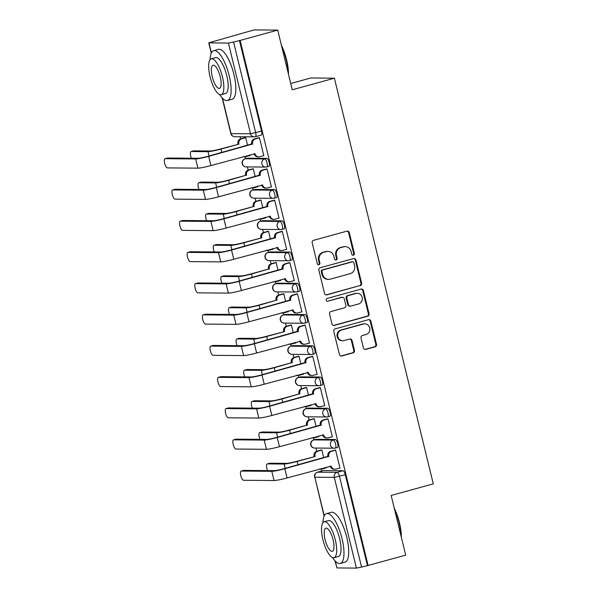 <?xml version="1.0" encoding="UTF-8"?>
<svg xmlns="http://www.w3.org/2000/svg" width="598" height="598" viewBox="0 0 598 598"><rect width="100%" height="100%" fill="white"/><g stroke="black" fill="none" stroke-linecap="round" stroke-linejoin="round"><path stroke-width="0.9" d="M353.403 255.211A1.42 1.338 90.5 0 0 354.367 253.477L349.277 232.592A2.033 1.914 90.5 0 0 346.945 231.142L313.561 240.321A2.033 1.914 90.5 0 0 312.186 242.795L317.276 263.673A1.42 1.338 90.5 0 0 318.913 264.697A1.42 1.338 90.5 0 0 319.878 262.963L319.22 260.257A6.496 6.13 90.5 0 1 323.615 252.341L326.396 251.571A6.496 6.13 90.5 0 1 333.863 256.236L334.529 258.934A1.42 1.338 90.5 0 0 336.158 259.951A1.42 1.338 90.5 0 0 337.123 258.224L336.465 255.518A6.496 6.13 90.5 0 1 340.86 247.594L343.648 246.832A6.496 6.13 90.5 0 1 351.116 251.489L351.774 254.195A1.42 1.338 90.5 0 0 353.403 255.211M352.715 255.204L352.715 255.204A1.42 1.338 90.5 0 0 353.68 253.47L348.589 232.592A2.033 1.914 90.5 0 0 347.094 231.105M318.226 264.69L318.226 264.69A1.42 1.338 90.5 0 0 319.19 262.956L318.532 260.257L319.22 260.257M335.471 259.951L335.471 259.951A1.42 1.338 90.5 0 0 336.435 258.216L335.777 255.51L336.465 255.518M337.287 447.506A4.134 1.331 -105.4 0 0 337.407 447.491A4.134 1.331 -105.4 0 0 337.638 443.335A4.134 1.331 -105.4 0 0 335.336 439.5L315.894 439.336A4.134 1.331 -105.4 0 0 315.766 439.351A4.134 1.331 -105.4 0 0 315.662 439.395M329.67 416.268A4.134 1.331 -105.4 0 0 329.797 416.253A4.134 1.331 -105.4 0 0 330.029 412.097A4.134 1.331 -105.4 0 0 327.719 408.262L308.276 408.098A4.134 1.331 -105.4 0 0 308.157 408.113A4.134 1.331 -105.4 0 0 308.045 408.165M322.06 385.037A4.134 1.331 -105.4 0 0 322.18 385.015A4.134 1.331 -105.4 0 0 322.412 380.859A4.134 1.331 -105.4 0 0 320.109 377.024L300.659 376.86A4.134 1.331 -105.4 0 0 300.54 376.875A4.134 1.331 -105.4 0 0 300.428 376.927M314.443 353.799A4.134 1.331 -105.4 0 0 314.563 353.784A4.134 1.331 -105.4 0 0 314.795 349.621A4.134 1.331 -105.4 0 0 312.492 345.786L293.042 345.622A4.134 1.331 -105.4 0 0 292.923 345.637A4.134 1.331 -105.4 0 0 292.811 345.689M306.826 322.561A4.134 1.331 -105.4 0 0 306.946 322.546A4.134 1.331 -105.4 0 0 307.178 318.383A4.134 1.331 -105.4 0 0 304.875 314.548L285.433 314.384A4.134 1.331 -105.4 0 0 285.313 314.399A4.134 1.331 -105.4 0 0 285.201 314.451M299.217 291.323A4.134 1.331 -105.4 0 0 299.336 291.308A4.134 1.331 -105.4 0 0 299.568 287.145A4.134 1.331 -105.4 0 0 297.258 283.31L277.816 283.146A4.134 1.331 -105.4 0 0 277.696 283.16A4.134 1.331 -105.4 0 0 277.584 283.213M291.6 260.085A4.134 1.331 -105.4 0 0 291.719 260.07A4.134 1.331 -105.4 0 0 291.951 255.907A4.134 1.331 -105.4 0 0 289.649 252.072L270.199 251.908A4.134 1.331 -105.4 0 0 270.079 251.922A4.134 1.331 -105.4 0 0 269.967 251.975M283.983 228.847A4.134 1.331 -105.4 0 0 284.102 228.832A4.134 1.331 -105.4 0 0 284.334 224.669A4.134 1.331 -105.4 0 0 282.032 220.834L262.589 220.669A4.134 1.331 -105.4 0 0 262.462 220.684A4.134 1.331 -105.4 0 0 262.358 220.737M276.366 197.609A4.134 1.331 -105.4 0 0 276.493 197.594A4.134 1.331 -105.4 0 0 276.725 193.431A4.134 1.331 -105.4 0 0 274.415 189.596L254.972 189.431A4.134 1.331 -105.4 0 0 254.853 189.446A4.134 1.331 -105.4 0 0 254.741 189.499M268.756 166.371A4.134 1.331 -105.4 0 0 268.876 166.356A4.134 1.331 -105.4 0 0 269.107 162.193A4.134 1.331 -105.4 0 0 266.805 158.358L247.355 158.193A4.134 1.331 -105.4 0 0 247.236 158.216A4.134 1.331 -105.4 0 0 247.124 158.261M363.442 347.931A2.033 1.914 90.5 0 0 365.774 349.382L375.14 346.81A2.033 1.914 90.5 0 0 376.516 344.336L370.865 321.141A2.033 1.914 90.5 0 0 368.525 319.683L335.149 328.863A2.033 1.914 90.5 0 0 333.774 331.337L339.425 354.532A2.033 1.914 90.5 0 0 341.764 355.989L353.074 352.88A2.033 1.914 90.5 0 0 354.45 350.398L352.028 340.479A2.033 1.914 90.5 0 0 349.695 339.021L344.089 340.561A5.434 5.12 90.5 0 1 337.721 335.971A5.434 5.12 90.5 0 1 341.525 330.044L363.494 324.004A5.434 5.12 90.5 0 1 369.863 328.594A5.434 5.12 90.5 0 1 366.058 334.521L362.395 335.53A2.033 1.914 90.5 0 0 361.02 338.005L363.442 347.931M222.449 98.192L231.082 133.616L250.525 133.78L228.414 43.071L208.732 42.847L254.143 29.9L277.711 30.102L292.258 89.767L334.387 78.189L433.281 483.872L391.152 495.458L405.698 555.131L368.099 565.469L240.112 40.44L233.571 42.039L255.682 132.749A4.134 1.331 74.6 0 1 255.406 136.725A4.134 1.331 74.6 0 1 255.286 136.74A4.134 3.902 90.5 0 1 254.27 136.875A4.134 4.134 0 0 0 255.406 136.725L261.259 135.118A4.134 1.331 74.6 0 1 261.139 135.133M277.711 30.102L240.112 40.44M360.243 285.68A2.033 1.914 90.5 0 0 361.618 283.205L355.959 260.01A2.033 1.914 90.5 0 0 353.627 258.56L320.251 267.74A2.033 1.914 90.5 0 0 318.876 270.214L324.527 293.409A2.033 1.914 90.5 0 0 326.859 294.859L359.555 285.68A2.033 1.914 90.5 0 0 360.93 283.198L355.272 260.01A2.033 1.914 90.5 0 0 353.777 258.523M363.412 290.576L369.063 313.771A2.033 1.914 90.5 0 1 367.688 316.245L334.312 325.424A2.033 1.914 90.5 0 1 331.98 323.966L329.558 314.04A2.033 1.914 90.5 0 1 330.933 311.565L344.47 307.843A2.033 1.914 90.5 0 0 345.846 305.369L344.239 298.783A2.033 1.914 90.5 0 0 341.906 297.333L327.816 301.205A1.42 1.338 90.5 0 1 326.149 300.002A1.42 1.338 90.5 0 1 327.143 298.454L361.08 289.118A2.033 1.914 90.5 0 1 363.412 290.576L362.724 290.568L368.375 313.763L369.063 313.771M323.271 470.633A4.134 1.331 74.6 0 1 323.383 470.589A4.134 1.331 74.6 0 1 323.503 470.574L342.953 470.738L337.093 472.345A4.134 1.331 74.6 0 1 339.447 476.367L361.558 567.076L356.408 568.1L336.958 567.936L335 560.819M240.075 136.755L240.583 138.848M244.948 156.743L245.427 158.709M247.423 166.924L248.2 170.086M252.558 187.981L253.036 189.947M255.04 198.155L255.809 201.324M260.175 219.219L260.653 221.185M262.657 229.393L263.426 232.562M267.792 250.457L268.27 252.423M270.274 260.631L271.044 263.8M275.401 281.695L275.887 283.661M277.883 291.869L278.661 295.038M283.018 312.933L283.497 314.899M285.5 323.107L286.27 326.276M290.635 344.171L291.114 346.137M293.117 354.345L293.887 357.507M298.252 375.409L298.731 377.375M300.727 385.583L301.504 388.745M305.862 406.647L306.34 408.613M308.344 416.821L309.114 419.983M313.479 437.885L313.957 439.851M315.961 448.059L316.731 451.221M321.096 469.124L321.575 471.089M290.725 83.511L310.818 77.987L334.387 78.189M368.099 565.469L361.558 567.076M228.414 43.071L233.571 42.039M249.643 155.622L250.091 155.622L249.897 154.852M263.389 155.734L263.83 155.742L259.435 137.719L258.433 137.824M270.999 186.972L271.447 186.972L267.052 168.957L266.05 169.062M255.211 176.642L253.313 168.838L252.311 168.95M257.26 186.853L257.701 186.86L257.514 186.09M278.616 218.21L279.064 218.21L274.669 200.195L273.667 200.3M262.828 207.872L260.922 200.076L259.921 200.188M264.869 218.091L265.318 218.098L265.131 217.321M286.233 249.448L286.674 249.448L282.286 231.426L281.284 231.538M270.438 239.11L268.539 231.314L267.538 231.426M272.486 249.329L272.935 249.336L272.748 248.559M293.842 280.686L294.291 280.686L289.895 262.664L288.894 262.776M278.055 270.348L276.156 262.552L275.155 262.664M280.103 280.567L280.552 280.574L280.357 279.797M301.459 311.924L301.908 311.924L297.512 293.902L296.511 294.014M285.672 301.586L283.773 293.79L282.772 293.895M287.72 311.805L288.161 311.812L287.974 311.035M309.076 343.162L309.517 343.162L305.13 325.14L304.128 325.252M293.289 332.824L291.383 325.028L290.381 325.133M295.33 343.043L295.778 343.05L295.591 342.273M316.693 374.4L317.134 374.4L312.739 356.378L311.737 356.49M300.899 364.062L299 356.266L297.998 356.371M302.947 374.281L303.395 374.288L303.201 373.511M324.303 405.638L324.751 405.638L320.356 387.616L319.354 387.728M308.516 395.3L306.617 387.504L305.615 387.609M310.564 405.519L311.005 405.526L310.818 404.749M331.92 436.869L332.368 436.876L327.973 418.854L326.971 418.966M316.133 426.538L314.227 418.742L313.225 418.847M318.173 436.757L318.622 436.757L318.435 435.987M339.537 468.107L339.978 468.114L335.59 450.092L334.588 450.204M323.742 457.776L321.844 449.973L320.842 450.085M247.594 145.404L245.696 137.6L244.694 137.712M325.79 467.995L326.239 467.995L326.052 467.225M367.411 565.461L345.3 474.752A4.134 1.331 -105.4 0 0 342.953 470.738M239.424 40.432L261.535 131.141A4.134 1.331 74.6 0 1 261.259 135.118M345.233 246.623L344.545 246.615A6.496 6.13 90.5 0 0 342.96 246.825L343.648 246.832M335.777 255.51A6.496 6.13 90.5 0 1 340.18 247.594L342.96 246.825M327.988 251.369L327.3 251.362A6.496 6.13 90.5 0 0 325.716 251.571L326.396 251.571M318.532 260.257A6.496 6.13 90.5 0 1 322.927 252.334L325.716 251.571M326.022 294.889A2.033 1.914 90.5 0 0 326.172 294.851L359.555 285.68M353.889 262.888A1.42 1.338 90.5 0 0 352.259 261.872L322.957 269.93A1.42 1.338 90.5 0 0 321.993 271.664L322.688 274.512A6.496 6.13 90.5 0 0 330.156 279.169L350.189 273.66A6.496 6.13 90.5 0 0 354.584 265.736L353.889 262.888M352.603 261.827L351.916 261.819A1.42 1.338 90.5 0 0 351.572 261.864L352.259 261.872M328.571 279.378L327.883 279.371A6.496 6.13 90.5 0 1 322.001 274.504L321.305 271.656A1.42 1.338 90.5 0 1 322.27 269.922L351.572 261.864M333.475 325.454A2.033 1.914 90.5 0 0 333.624 325.417L367 316.237A2.033 1.914 90.5 0 0 368.375 313.763M342.4 297.266L341.712 297.258A2.033 1.914 90.5 0 0 341.219 297.326L327.816 301.205M358.516 303.986A5.434 5.12 90.5 0 0 357.283 293.297A5.434 5.12 90.5 0 0 355.952 293.469L348.208 295.599A2.033 1.914 90.5 0 0 346.833 298.073L348.44 304.659A2.033 1.914 90.5 0 0 350.772 306.109L358.516 303.986M357.283 293.297L356.595 293.289A5.434 5.12 90.5 0 0 355.264 293.461L355.952 293.469M350.279 306.176L349.591 306.169A2.033 1.914 90.5 0 1 347.752 304.651L346.152 298.066A2.033 1.914 90.5 0 1 347.528 295.591L355.264 293.461M362.724 290.568A2.033 1.914 90.5 0 0 361.229 289.088M364.825 323.832L364.137 323.824A5.434 5.12 90.5 0 0 362.807 323.996L363.494 324.004M342.759 340.74L342.071 340.733A5.434 5.12 90.5 0 1 340.838 330.044L362.807 323.996M340.92 356.019A2.033 1.914 90.5 0 0 341.077 355.982L352.386 352.872A2.033 1.914 90.5 0 0 353.762 350.398L351.34 340.471A2.033 1.914 90.5 0 0 349.845 338.984M364.937 349.411A2.033 1.914 90.5 0 0 365.086 349.382L374.453 346.803A2.033 1.914 90.5 0 0 375.828 344.328L370.177 321.133A2.033 1.914 90.5 0 0 368.682 319.653M193.386 150.92A4.762 1.525 74.6 0 1 193.513 150.868A4.762 1.525 74.6 0 1 193.655 150.846L210.451 150.988A7.759 0.665 -13.7 0 0 220.116 149.066L238.953 144.133L221.006 149.074A10.45 0.897 166.3 0 1 207.999 151.668L191.196 151.526A4.762 1.525 -105.4 0 0 191.061 151.541A4.762 1.525 -105.4 0 0 191.427 158.216M238.064 144.125L237.989 143.826A4.134 3.902 -89.5 0 1 240.792 138.781L241.682 138.788A4.134 3.902 90.5 0 0 238.879 143.834L238.953 144.133M245.718 137.682L241.682 138.788M243.797 156.527A4.134 3.902 90.5 0 0 246.025 156.616L250.061 155.502M245.016 156.743L244.126 156.736A4.134 3.902 -89.5 0 1 243.356 156.646M245.113 137.592L240.792 138.781M165.123 158.694A4.762 1.525 -105.4 0 0 164.988 158.709A4.762 1.525 -105.4 0 0 164.719 163.493A4.762 1.525 -105.4 0 0 167.373 167.903L197.916 168.158L195.666 158.948L165.123 158.694L167.582 158.014L198.125 158.276A7.759 0.665 -13.7 0 0 207.783 156.347L251.728 143.946A4.134 3.902 -89.5 0 1 254.531 138.9L258.852 137.712M251.803 144.245L208.68 156.355A10.45 0.897 166.3 0 1 195.666 158.948M259.457 137.802L255.428 138.908A4.134 3.902 90.5 0 0 252.625 143.954L252.7 144.253M197.916 168.158A10.45 0.897 166.3 0 0 210.922 165.564L255.017 153.761A4.134 3.902 90.5 0 0 258.762 156.863L257.865 156.855A4.134 3.902 -89.5 0 1 254.12 153.753L254.105 153.693M258.762 156.863A4.134 3.902 90.5 0 0 259.771 156.728L263.8 155.622M201.003 182.158A4.762 1.525 74.6 0 1 201.13 182.106A4.762 1.525 74.6 0 1 201.264 182.084L218.068 182.226A7.759 0.665 -13.7 0 0 227.726 180.297L245.673 175.364L228.623 180.304A10.45 0.897 166.3 0 1 215.609 182.906L198.813 182.764A4.762 1.525 -105.4 0 0 198.671 182.779A4.762 1.525 -105.4 0 0 199.037 189.454M245.673 175.364L245.606 175.065A4.134 3.902 -89.5 0 1 248.409 170.019L249.299 170.026A4.134 3.902 90.5 0 0 246.496 175.072L246.57 175.371M253.328 168.92L249.299 170.026M251.414 187.765A4.134 3.902 90.5 0 0 253.642 187.847L257.678 186.74M252.633 187.981L251.736 187.974A4.134 3.902 -89.5 0 1 250.966 187.884M252.722 168.83L248.409 170.019M208.612 213.396A4.762 1.525 74.6 0 1 208.747 213.344A4.762 1.525 74.6 0 1 208.881 213.322L225.685 213.464A7.759 0.665 -13.7 0 0 235.343 211.535L253.29 206.602L236.24 211.543A10.45 0.897 166.3 0 1 223.226 214.136L206.43 213.994A4.762 1.525 -105.4 0 0 206.288 214.017A4.762 1.525 -105.4 0 0 206.654 220.692M253.29 206.602L253.216 206.303A4.134 3.902 -89.5 0 1 256.019 201.257L256.916 201.264A4.134 3.902 90.5 0 0 254.113 206.31L254.187 206.609M260.945 200.158L256.916 201.264M259.031 219.003A4.134 3.902 90.5 0 0 261.259 219.085L265.288 217.978M260.25 219.219L259.353 219.212A4.134 3.902 -89.5 0 1 258.583 219.122M260.339 200.068L256.019 201.257M172.74 189.932A4.762 1.525 -105.4 0 0 172.605 189.947A4.762 1.525 -105.4 0 0 172.336 194.731A4.762 1.525 -105.4 0 0 174.982 199.141L205.525 199.396L203.283 190.186L172.74 189.932L175.199 189.252L205.742 189.514A7.759 0.665 -13.7 0 0 215.4 187.585L259.345 175.184A4.134 3.902 -89.5 0 1 262.148 170.138L266.469 168.95M259.42 175.483L216.297 187.593A10.45 0.897 166.3 0 1 203.283 190.186M267.074 169.04L263.038 170.146A4.134 3.902 90.5 0 0 260.242 175.192L260.309 175.491M205.525 199.396A10.45 0.897 166.3 0 0 218.539 196.802L262.634 184.999A4.134 3.902 90.5 0 0 266.372 188.101L265.482 188.093A4.134 3.902 -89.5 0 1 261.737 184.991L261.722 184.932M266.372 188.101A4.134 3.902 90.5 0 0 267.388 187.966L271.417 186.86M180.357 221.17A4.762 1.525 -105.4 0 0 180.215 221.185A4.762 1.525 -105.4 0 0 179.953 225.969A4.762 1.525 -105.4 0 0 182.599 230.38L213.142 230.634L210.9 221.424L180.357 221.17L182.809 220.49L213.351 220.752A7.759 0.665 -13.7 0 0 223.017 218.823L266.962 206.422A4.134 3.902 -89.5 0 1 269.765 201.376L274.086 200.188M267.037 206.721L223.906 218.831A10.45 0.897 166.3 0 1 210.9 221.424M274.691 200.27L270.655 201.384A4.134 3.902 90.5 0 0 267.852 206.43L267.926 206.729M213.142 230.634A10.45 0.897 166.3 0 0 226.156 228.04L270.244 216.237A4.134 3.902 90.5 0 0 273.989 219.339L273.099 219.331A4.134 3.902 -89.5 0 1 269.354 216.229L269.339 216.17M273.989 219.339A4.134 3.902 90.5 0 0 274.998 219.204L279.034 218.098M281.396 45.246A25.236 8.095 74.6 0 1 286.599 59.807A25.236 8.095 74.6 0 1 288.49 74.346M288.154 72.956A25.856 8.297 -105.4 0 0 286.233 59.964A25.856 8.297 -105.4 0 0 281.815 46.958M219.668 94.589A25.856 8.297 -105.4 0 0 227.449 100.516A25.856 8.297 -105.4 0 0 229.184 75.654A25.856 8.297 -105.4 0 0 213.733 50.651A25.856 8.297 -105.4 0 0 210.077 59.718M227.449 100.516L232.174 99.216A25.856 8.297 -105.4 0 0 233.9 74.354A25.856 8.297 -105.4 0 0 218.457 49.35L213.733 50.651M211.311 58.828L215.654 57.632A18.62 5.973 74.6 0 1 226.777 75.632A18.62 5.973 74.6 0 1 225.528 93.535L221.185 94.731A18.62 5.973 -105.4 0 0 222.434 76.828A18.62 5.973 -105.4 0 0 211.311 58.828A18.62 5.973 -105.4 0 0 210.062 76.723A18.62 5.973 -105.4 0 0 221.185 94.731M220.228 76.813A11.997 3.85 -105.4 0 0 213.067 65.212A11.997 3.85 -105.4 0 0 212.26 76.746A11.997 3.85 -105.4 0 0 219.429 88.347A11.997 3.85 -105.4 0 0 220.228 76.813M394.254 508.203A25.236 8.095 74.6 0 1 399.449 522.764A25.236 8.095 74.6 0 1 401.348 537.303M401.011 535.913A25.856 8.297 -105.4 0 0 399.09 522.921A25.856 8.297 -105.4 0 0 394.673 509.915M332.525 557.545A25.856 8.297 -105.4 0 0 340.307 563.473A25.856 8.297 -105.4 0 0 342.034 538.611A25.856 8.297 -105.4 0 0 326.59 513.607A25.856 8.297 -105.4 0 0 322.935 522.674M340.307 563.473L345.024 562.172A25.856 8.297 -105.4 0 0 346.758 537.31A25.856 8.297 -105.4 0 0 331.314 512.307L326.59 513.607M324.168 521.785L328.511 520.589A18.62 5.973 74.6 0 1 339.634 538.589A18.62 5.973 74.6 0 1 338.386 556.491L334.043 557.687A18.62 5.973 -105.4 0 0 335.284 539.785A18.62 5.973 -105.4 0 0 324.168 521.785A18.62 5.973 -105.4 0 0 322.92 539.68A18.62 5.973 -105.4 0 0 334.043 557.687M333.086 539.77A11.997 3.85 -105.4 0 0 325.925 528.169A11.997 3.85 -105.4 0 0 325.118 539.702A11.997 3.85 -105.4 0 0 332.286 551.304A11.997 3.85 -105.4 0 0 333.086 539.77M216.229 244.634A4.762 1.525 74.6 0 1 216.356 244.575A4.762 1.525 74.6 0 1 216.498 244.56L233.295 244.702A7.759 0.665 -13.7 0 0 242.96 242.773L261.797 237.847L243.849 242.781A10.45 0.897 166.3 0 1 230.843 245.374L214.039 245.232A4.762 1.525 -105.4 0 0 213.905 245.255A4.762 1.525 -105.4 0 0 214.271 251.93M260.907 237.84L260.833 237.541A4.134 3.902 -89.5 0 1 263.636 232.495L264.525 232.502A4.134 3.902 90.5 0 0 261.73 237.548L261.797 237.847M268.562 231.396L264.525 232.502M266.641 250.241A4.134 3.902 90.5 0 0 268.876 250.323L272.905 249.216M267.859 250.457L266.97 250.45A4.134 3.902 -89.5 0 1 266.2 250.36M267.956 231.306L263.636 232.495M223.846 275.872A4.762 1.525 74.6 0 1 223.973 275.813A4.762 1.525 74.6 0 1 224.115 275.798L240.912 275.94A7.759 0.665 -13.7 0 0 250.577 274.011L268.524 269.078L251.466 274.019A10.45 0.897 166.3 0 1 238.46 276.612L221.656 276.47A4.762 1.525 -105.4 0 0 221.514 276.493A4.762 1.525 -105.4 0 0 221.888 283.168M268.524 269.078L268.45 268.779A4.134 3.902 -89.5 0 1 271.253 263.733L272.142 263.74A4.134 3.902 90.5 0 0 269.339 268.786L269.414 269.085M276.171 262.634L272.142 263.74M274.258 281.479A4.134 3.902 90.5 0 0 276.485 281.561L280.522 280.455M275.476 281.695L274.587 281.688A4.134 3.902 -89.5 0 1 273.809 281.598M275.573 262.544L271.253 263.733M231.463 307.11A4.762 1.525 74.6 0 1 231.59 307.051A4.762 1.525 74.6 0 1 231.725 307.036L248.529 307.178A7.759 0.665 -13.7 0 0 258.187 305.249L276.134 300.316L259.084 305.257A10.45 0.897 166.3 0 1 246.07 307.85L229.273 307.708A4.762 1.525 -105.4 0 0 229.131 307.731A4.762 1.525 -105.4 0 0 229.497 314.406M276.134 300.316L276.059 300.017A4.134 3.902 -89.5 0 1 278.862 294.971L279.759 294.978A4.134 3.902 90.5 0 0 276.956 300.024L277.031 300.323M283.788 293.872L279.759 294.978M281.875 312.717A4.134 3.902 90.5 0 0 284.102 312.799L288.131 311.693M283.093 312.933L282.196 312.926A4.134 3.902 -89.5 0 1 281.426 312.836M283.183 293.782L278.862 294.971M187.974 252.401A4.762 1.525 -105.4 0 0 187.832 252.423A4.762 1.525 -105.4 0 0 187.563 257.207A4.762 1.525 -105.4 0 0 190.216 261.618L220.759 261.872L218.509 252.662L187.974 252.401L190.426 251.728L220.968 251.99A7.759 0.665 -13.7 0 0 230.634 250.061L274.579 237.653A4.134 3.902 -89.5 0 1 277.375 232.615L281.695 231.426M274.646 237.959L231.523 250.069A10.45 0.897 166.3 0 1 218.509 252.662M282.301 231.508L278.272 232.622A4.134 3.902 90.5 0 0 275.469 237.66L275.543 237.967M220.759 261.872A10.45 0.897 166.3 0 0 233.766 259.278L277.861 247.475A4.134 3.902 90.5 0 0 281.606 250.577L280.709 250.569A4.134 3.902 -89.5 0 1 276.964 247.467L276.949 247.408M281.606 250.577A4.134 3.902 90.5 0 0 282.615 250.442L286.644 249.336M195.583 283.639A4.762 1.525 -105.4 0 0 195.449 283.661A4.762 1.525 -105.4 0 0 195.18 288.445A4.762 1.525 -105.4 0 0 197.833 292.856L228.376 293.11L226.126 283.901L195.583 283.639L198.043 282.966L228.586 283.228A7.759 0.665 -13.7 0 0 238.243 281.299L282.189 268.891A4.134 3.902 -89.5 0 1 284.992 263.853L289.312 262.664M282.263 269.197L239.14 281.307A10.45 0.897 166.3 0 1 226.126 283.901M289.918 262.746L285.889 263.86A4.134 3.902 90.5 0 0 283.086 268.898L283.16 269.205M228.376 293.11A10.45 0.897 166.3 0 0 241.383 290.516L285.478 278.713A4.134 3.902 90.5 0 0 289.223 281.815L288.326 281.8A4.134 3.902 -89.5 0 1 284.581 278.705L284.566 278.646M289.223 281.815A4.134 3.902 90.5 0 0 290.232 281.68L294.261 280.567M203.2 314.877A4.762 1.525 -105.4 0 0 203.058 314.899A4.762 1.525 -105.4 0 0 202.797 319.683A4.762 1.525 -105.4 0 0 205.443 324.094L235.986 324.348L233.743 315.139L203.2 314.877L205.66 314.204L236.195 314.458A7.759 0.665 -13.7 0 0 245.86 312.537L289.806 300.129A4.134 3.902 -89.5 0 1 292.609 295.091L296.929 293.902M289.881 300.435L246.75 312.545A10.45 0.897 166.3 0 1 233.743 315.139M297.535 293.984L293.498 295.098A4.134 3.902 90.5 0 0 290.695 300.136L290.77 300.443M235.986 324.348A10.45 0.897 166.3 0 0 249 321.754L293.087 309.951A4.134 3.902 90.5 0 0 296.832 313.046L295.943 313.038A4.134 3.902 -89.5 0 1 292.198 309.943L292.183 309.884M296.832 313.046A4.134 3.902 90.5 0 0 297.841 312.918L301.878 311.805M239.073 338.348A4.762 1.525 74.6 0 1 239.2 338.289A4.762 1.525 74.6 0 1 239.342 338.274L256.146 338.416A7.759 0.665 -13.7 0 0 265.804 336.487L284.648 331.561L266.693 336.495A10.45 0.897 166.3 0 1 253.687 339.088L236.883 338.946A4.762 1.525 -105.4 0 0 236.748 338.969A4.762 1.525 -105.4 0 0 237.114 345.644M283.751 331.554L283.676 331.255A4.134 3.902 -89.5 0 1 286.479 326.209L287.376 326.216A4.134 3.902 90.5 0 0 284.573 331.262L284.648 331.561M291.405 325.11L287.376 326.216M289.484 343.955A4.134 3.902 90.5 0 0 291.719 344.037L295.748 342.931M290.703 344.171L289.813 344.164A4.134 3.902 -89.5 0 1 289.043 344.074M290.8 325.02L286.479 326.209M210.817 346.115A4.762 1.525 -105.4 0 0 210.675 346.137A4.762 1.525 -105.4 0 0 210.406 350.921A4.762 1.525 -105.4 0 0 213.06 355.332L243.603 355.586L241.36 346.377L210.817 346.115L213.269 345.442L243.812 345.696A7.759 0.665 -13.7 0 0 253.477 343.775L297.423 331.367A4.134 3.902 -89.5 0 1 300.226 326.329L304.539 325.14M297.49 331.666L254.367 343.783A10.45 0.897 166.3 0 1 241.36 346.377M305.144 325.222L301.115 326.336A4.134 3.902 90.5 0 0 298.312 331.374L298.387 331.673M243.603 355.586A10.45 0.897 166.3 0 0 256.617 352.992L300.704 341.189A4.134 3.902 90.5 0 0 304.449 344.284L303.552 344.276A4.134 3.902 -89.5 0 1 299.815 341.181L299.8 341.114M304.449 344.284A4.134 3.902 90.5 0 0 305.458 344.156L309.495 343.043M246.69 369.586A4.762 1.525 74.6 0 1 246.817 369.527A4.762 1.525 74.6 0 1 246.959 369.512L263.755 369.654A7.759 0.665 -13.7 0 0 273.421 367.725L291.368 362.792L274.31 367.733A10.45 0.897 166.3 0 1 261.304 370.326L244.5 370.184A4.762 1.525 -105.4 0 0 244.365 370.207A4.762 1.525 -105.4 0 0 244.732 376.882M291.368 362.792L291.293 362.493A4.134 3.902 -89.5 0 1 294.096 357.447L294.986 357.454A4.134 3.902 90.5 0 0 292.183 362.5L292.258 362.799M299.022 356.348L294.986 357.454M297.101 375.193A4.134 3.902 90.5 0 0 299.329 375.275L303.365 374.169M298.32 375.409L297.43 375.402A4.134 3.902 -89.5 0 1 296.66 375.312M298.417 356.259L294.096 357.447M218.427 377.353A4.762 1.525 -105.4 0 0 218.292 377.375A4.762 1.525 -105.4 0 0 218.023 382.159A4.762 1.525 -105.4 0 0 220.677 386.562L251.22 386.824L248.97 377.615L218.427 377.353L220.886 376.68L251.429 376.934A7.759 0.665 -13.7 0 0 261.087 375.013L305.032 362.605A4.134 3.902 -89.5 0 1 307.835 357.559L312.156 356.378M305.107 362.904L261.984 375.021A10.45 0.897 166.3 0 1 248.97 377.615M312.761 356.46L308.732 357.567A4.134 3.902 90.5 0 0 305.929 362.612L306.004 362.911M251.22 386.824A10.45 0.897 166.3 0 0 264.226 384.23L308.321 372.427A4.134 3.902 90.5 0 0 312.066 375.522L311.169 375.514A4.134 3.902 -89.5 0 1 307.424 372.419L307.409 372.352M312.066 375.522A4.134 3.902 90.5 0 0 313.075 375.394L317.104 374.281M254.307 400.824A4.762 1.525 74.6 0 1 254.434 400.765A4.762 1.525 74.6 0 1 254.569 400.75L271.372 400.892A7.759 0.665 -13.7 0 0 281.03 398.963L298.978 394.03L281.927 398.971A10.45 0.897 166.3 0 1 268.913 401.564L252.117 401.422A4.762 1.525 -105.4 0 0 251.975 401.437A4.762 1.525 -105.4 0 0 252.341 408.12M298.978 394.03L298.91 393.731A4.134 3.902 -89.5 0 1 301.713 388.685L302.603 388.693A4.134 3.902 90.5 0 0 299.8 393.738L299.875 394.037M306.632 387.586L302.603 388.693M304.718 406.431A4.134 3.902 90.5 0 0 306.946 406.513L310.982 405.407M305.937 406.647L305.04 406.64A4.134 3.902 -89.5 0 1 304.27 406.55M306.026 387.497L301.713 388.685M226.044 408.591A4.762 1.525 -105.4 0 0 225.909 408.613A4.762 1.525 -105.4 0 0 225.64 413.39A4.762 1.525 -105.4 0 0 228.286 417.8L258.829 418.062L256.587 408.853L226.044 408.591L228.503 407.918L259.046 408.172A7.759 0.665 -13.7 0 0 268.704 406.251L312.649 393.843A4.134 3.902 -89.5 0 1 315.452 388.797L319.773 387.609M312.724 394.142L269.601 406.259A10.45 0.897 166.3 0 1 256.587 408.853M320.379 387.698L316.342 388.805A4.134 3.902 90.5 0 0 313.546 393.85L313.614 394.149M258.829 418.062A10.45 0.897 166.3 0 0 271.843 415.468L315.938 403.665A4.134 3.902 90.5 0 0 319.676 406.76L318.786 406.752A4.134 3.902 -89.5 0 1 315.041 403.657L315.026 403.59M319.676 406.76A4.134 3.902 90.5 0 0 320.692 406.633L324.721 405.519M261.917 432.062A4.762 1.525 74.6 0 1 262.051 432.003A4.762 1.525 74.6 0 1 262.186 431.988L278.989 432.13A7.759 0.665 -13.7 0 0 288.647 430.201L306.595 425.268L289.544 430.209A10.45 0.897 166.3 0 1 276.53 432.803L259.734 432.66A4.762 1.525 -105.4 0 0 259.592 432.675A4.762 1.525 -105.4 0 0 259.958 439.358M306.595 425.268L306.52 424.969A4.134 3.902 -89.5 0 1 309.323 419.923L310.22 419.931A4.134 3.902 90.5 0 0 307.417 424.976L307.492 425.275M314.249 418.824L310.22 419.931M312.335 437.661A4.134 3.902 90.5 0 0 314.563 437.751L318.592 436.645M313.554 437.885L312.657 437.878A4.134 3.902 -89.5 0 1 311.887 437.788M313.644 418.735L309.323 419.923M233.661 439.829A4.762 1.525 -105.4 0 0 233.519 439.844A4.762 1.525 -105.4 0 0 233.257 444.628A4.762 1.525 -105.4 0 0 235.904 449.038L266.446 449.3L264.204 440.091L233.661 439.829L236.113 439.156L266.656 439.41A7.759 0.665 -13.7 0 0 276.321 437.489L320.266 425.081A4.134 3.902 -89.5 0 1 323.07 420.035L327.39 418.847M320.341 425.38L277.21 437.497A10.45 0.897 166.3 0 1 264.204 440.091M327.996 418.936L323.959 420.043A4.134 3.902 90.5 0 0 321.156 425.088L321.231 425.387M266.446 449.3A10.45 0.897 166.3 0 0 279.46 446.706L323.548 434.903A4.134 3.902 90.5 0 0 327.293 437.998L326.403 437.99A4.134 3.902 -89.5 0 1 322.658 434.895L322.643 434.828M327.293 437.998A4.134 3.902 90.5 0 0 328.302 437.863L332.339 436.757M269.534 463.293A4.762 1.525 74.6 0 1 269.661 463.241A4.762 1.525 74.6 0 1 269.803 463.226L286.599 463.368A7.759 0.665 -13.7 0 0 296.264 461.439L315.101 456.513L297.154 461.447A10.45 0.897 166.3 0 1 284.147 464.041L267.343 463.899A4.762 1.525 -105.4 0 0 267.209 463.913A4.762 1.525 -105.4 0 0 267.575 470.596M314.212 456.506L314.137 456.199A4.134 3.902 -89.5 0 1 316.94 451.161L317.83 451.169A4.134 3.902 90.5 0 0 315.034 456.214L315.101 456.513M321.866 450.055L317.83 451.169M319.945 468.899A4.134 3.902 90.5 0 0 322.18 468.989L326.209 467.883M321.163 469.124L320.274 469.116A4.134 3.902 -89.5 0 1 319.504 469.026M321.261 449.973L316.94 451.161M241.278 471.067A4.762 1.525 -105.4 0 0 241.136 471.082A4.762 1.525 -105.4 0 0 240.867 475.866A4.762 1.525 -105.4 0 0 243.521 480.276L274.063 480.538L271.813 471.329L241.278 471.067L243.73 470.394L274.273 470.648A7.759 0.665 -13.7 0 0 283.938 468.72L327.883 456.319A4.134 3.902 -89.5 0 1 330.679 451.273L335 450.085M327.951 456.618L284.827 468.727A10.45 0.897 166.3 0 1 271.813 471.329M335.605 450.174L331.576 451.281A4.134 3.902 90.5 0 0 328.773 456.326L328.848 456.625M274.063 480.538A10.45 0.897 166.3 0 0 287.07 477.944L331.165 466.141A4.134 3.902 90.5 0 0 334.91 469.236L334.013 469.228A4.134 3.902 -89.5 0 1 330.268 466.134L330.253 466.066M334.91 469.236A4.134 3.902 90.5 0 0 335.919 469.101L339.948 467.995M353.68 253.47L354.367 253.477M319.19 262.956L319.878 262.963M336.435 258.216L337.123 258.224M313.554 439.986A4.134 1.331 74.6 0 1 313.688 439.919A4.134 1.331 74.6 0 1 313.815 439.904L333.258 440.068A4.134 1.331 74.6 0 1 335.56 443.903A4.134 1.331 74.6 0 1 335.329 448.066A4.134 1.331 74.6 0 1 335.209 448.081A4.134 3.902 -89.5 0 1 330.455 445.114A4.134 3.902 -89.5 0 1 333.258 440.068L335.336 439.5M315.894 439.336L313.815 439.904A4.134 3.902 90.5 0 0 311.012 444.949A4.134 3.902 -89.5 0 0 314.757 448.052L334.2 448.216A4.134 4.134 0 0 0 335.329 448.066L337.407 447.491M305.937 408.748A4.134 1.331 74.6 0 1 306.079 408.681A4.134 1.331 74.6 0 1 306.198 408.666L325.641 408.83A4.134 1.331 74.6 0 1 327.951 412.665A4.134 1.331 74.6 0 1 327.719 416.828A4.134 1.331 74.6 0 1 327.592 416.843A4.134 3.902 -89.5 0 1 322.838 413.876A4.134 3.902 -89.5 0 1 325.641 408.83L327.719 408.262M308.276 408.098L306.198 408.666A4.134 3.902 90.5 0 0 303.395 413.711A4.134 3.902 -89.5 0 0 307.14 416.813L326.583 416.978A4.134 4.134 0 0 0 327.719 416.828L329.797 416.253M298.32 377.51A4.134 1.331 74.6 0 1 298.462 377.45A4.134 1.331 74.6 0 1 298.581 377.428L318.031 377.592A4.134 1.331 74.6 0 1 320.334 381.427A4.134 1.331 74.6 0 1 320.102 385.59A4.134 1.331 74.6 0 1 319.982 385.605A4.134 3.902 -89.5 0 1 315.228 382.638A4.134 3.902 -89.5 0 1 318.031 377.592L320.109 377.024M300.659 376.86L298.581 377.428A4.134 3.902 90.5 0 0 295.778 382.473A4.134 3.902 -89.5 0 0 299.523 385.575L318.966 385.74A4.134 4.134 0 0 0 320.102 385.59L322.18 385.015M290.71 346.272A4.134 1.331 74.6 0 1 290.845 346.212A4.134 1.331 74.6 0 1 290.964 346.197L310.414 346.362A4.134 1.331 74.6 0 1 312.717 350.189A4.134 1.331 74.6 0 1 312.485 354.352A4.134 1.331 74.6 0 1 312.365 354.367A4.134 3.902 -89.5 0 1 307.611 351.4A4.134 3.902 -89.5 0 1 310.414 346.362L312.492 345.786M293.042 345.622L290.964 346.197A4.134 3.902 90.5 0 0 288.169 351.235A4.134 3.902 -89.5 0 0 291.906 354.337L311.356 354.502A4.134 4.134 0 0 0 312.485 354.352L314.563 353.784M283.093 315.041A4.134 1.331 74.6 0 1 283.235 314.974A4.134 1.331 74.6 0 1 283.355 314.959L302.797 315.124A4.134 1.331 74.6 0 1 305.1 318.958A4.134 1.331 74.6 0 1 304.868 323.114A4.134 1.331 74.6 0 1 304.748 323.129A4.134 3.902 -89.5 0 1 299.994 320.162A4.134 3.902 -89.5 0 1 302.797 315.124L304.875 314.548M285.433 314.384L283.355 314.959A4.134 3.902 90.5 0 0 280.552 319.997A4.134 3.902 -89.5 0 0 284.297 323.099L303.739 323.264A4.134 4.134 0 0 0 304.868 323.114L306.946 322.546M275.476 283.803A4.134 1.331 74.6 0 1 275.618 283.736A4.134 1.331 74.6 0 1 275.738 283.721L295.18 283.886A4.134 1.331 74.6 0 1 297.49 287.72A4.134 1.331 74.6 0 1 297.258 291.876A4.134 1.331 74.6 0 1 297.139 291.891A4.134 3.902 -89.5 0 1 292.385 288.924A4.134 3.902 -89.5 0 1 295.18 283.886L297.258 283.31M277.816 283.146L275.738 283.721A4.134 3.902 90.5 0 0 272.935 288.759A4.134 3.902 -89.5 0 0 276.68 291.861L296.122 292.026A4.134 4.134 0 0 0 297.258 291.876L299.336 291.308M267.867 252.565A4.134 1.331 74.6 0 1 268.001 252.498A4.134 1.331 74.6 0 1 268.121 252.483L287.571 252.648A4.134 1.331 74.6 0 1 289.873 256.482A4.134 1.331 74.6 0 1 289.641 260.638A4.134 1.331 74.6 0 1 289.522 260.653A4.134 3.902 -89.5 0 1 284.768 257.686A4.134 3.902 -89.5 0 1 287.571 252.648L289.649 252.072M270.199 251.908L268.121 252.483A4.134 3.902 90.5 0 0 265.318 257.521A4.134 3.902 -89.5 0 0 269.063 260.623L288.513 260.788A4.134 4.134 0 0 0 289.641 260.638L291.719 260.07M260.25 221.327A4.134 1.331 74.6 0 1 260.384 221.26A4.134 1.331 74.6 0 1 260.511 221.245L279.954 221.41A4.134 1.331 74.6 0 1 282.256 225.244A4.134 1.331 74.6 0 1 282.024 229.4A4.134 1.331 74.6 0 1 281.905 229.415A4.134 3.902 -89.5 0 1 277.151 226.455A4.134 3.902 -89.5 0 1 279.954 221.41L282.032 220.834M262.589 220.669L260.511 221.245A4.134 3.902 90.5 0 0 257.708 226.291A4.134 3.902 -89.5 0 0 261.453 229.385L280.896 229.55A4.134 4.134 0 0 0 282.024 229.4L284.102 228.832M252.633 190.089A4.134 1.331 74.6 0 1 252.775 190.022A4.134 1.331 74.6 0 1 252.894 190.007L272.337 190.171A4.134 1.331 74.6 0 1 274.646 194.006A4.134 1.331 74.6 0 1 274.415 198.162A4.134 1.331 74.6 0 1 274.288 198.177A4.134 3.902 -89.5 0 1 269.534 195.217A4.134 3.902 -89.5 0 1 272.337 190.171L274.415 189.596M254.972 189.431L252.894 190.007A4.134 3.902 90.5 0 0 250.091 195.053A4.134 3.902 -89.5 0 0 253.836 198.147L273.279 198.312A4.134 4.134 0 0 0 274.415 198.162L276.493 197.594M245.016 158.851A4.134 1.331 74.6 0 1 245.158 158.784A4.134 1.331 74.6 0 1 245.277 158.769L264.727 158.933A4.134 1.331 74.6 0 1 267.029 162.768A4.134 1.331 74.6 0 1 266.798 166.924A4.134 1.331 74.6 0 1 266.678 166.939A4.134 3.902 -89.5 0 1 261.924 163.979A4.134 3.902 -89.5 0 1 264.727 158.933L266.805 158.358M247.355 158.193L245.277 158.769A4.134 3.902 90.5 0 0 242.474 163.815A4.134 3.902 -89.5 0 0 246.219 166.909L265.661 167.074A4.134 4.134 0 0 0 266.798 166.924L268.876 166.356M323.503 470.574L317.65 472.181L337.093 472.345A4.134 3.902 -89.5 0 0 334.289 477.391L314.847 477.226L324.266 515.865M335.306 561.148L336.958 567.936M356.408 568.1L334.289 477.391L345.3 474.752M208.971 42.907L211.408 52.908M261.535 131.141L250.525 133.78A4.134 3.902 90.5 0 0 254.27 136.875L234.827 136.71A4.134 3.902 90.5 0 1 231.082 133.616L230.843 133.556A4.134 4.134 0 0 0 234.827 136.71M317.389 472.263A4.134 1.331 74.6 0 1 317.531 472.196A4.134 1.331 74.6 0 1 317.65 472.181A4.134 3.902 -89.5 0 0 314.847 477.226L324.116 516.194M340.18 247.594L340.86 247.594M322.927 252.334L323.615 252.341M348.589 232.592L349.277 232.592M326.172 294.851L326.859 294.859M355.272 260.01L355.959 260.01M360.93 283.198L361.618 283.205M322.27 269.922L322.957 269.93M321.305 271.656L321.993 271.664M322.001 274.504L322.688 274.512M367 316.237L367.688 316.245M333.624 325.417L334.312 325.424M341.219 297.326L341.906 297.333M347.528 295.591L348.208 295.599M346.152 298.066L346.833 298.073M347.752 304.651L348.44 304.659M340.838 330.044L341.525 330.044M351.34 340.471L352.028 340.479M353.762 350.398L354.45 350.398M352.386 352.872L353.074 352.88M341.077 355.982L341.764 355.989M370.177 321.133L370.865 321.141M375.828 344.328L376.516 344.336M374.453 346.803L375.14 346.81M365.086 349.382L365.774 349.382M193.655 150.846L191.196 151.526M237.989 143.826L238.879 143.834M221.006 149.074L221.843 152.483M207.999 151.668L209.053 155.996M252.625 143.954L251.728 143.946M210.922 165.564L208.68 156.355M255.428 138.908L254.531 138.9M255.017 153.761L254.12 153.753M201.264 182.084L198.813 182.764M245.606 175.065L246.496 175.072M228.623 180.304L229.453 183.721M215.609 182.906L216.67 187.234M208.881 213.322L206.43 213.994M253.216 206.303L254.113 206.31M236.24 211.543L237.07 214.959M223.226 214.136L224.28 218.472M260.242 175.192L259.345 175.184M218.539 196.802L216.297 187.593M263.038 170.146L262.148 170.138M262.634 184.999L261.737 184.991M267.852 206.43L266.962 206.422M226.156 228.04L223.906 218.831M270.655 201.384L269.765 201.376M270.244 216.237L269.354 216.229M216.498 244.56L214.039 245.232M260.833 237.541L261.73 237.548M243.849 242.781L244.687 246.197M230.843 245.374L231.897 249.71M224.115 275.798L221.656 276.47M268.45 268.779L269.339 268.786M251.466 274.019L252.296 277.435M238.46 276.612L239.514 280.948M231.725 307.036L229.273 307.708M276.059 300.017L276.956 300.024M259.084 305.257L259.913 308.673M246.07 307.85L247.131 312.186M275.469 237.66L274.579 237.653M233.766 259.278L231.523 250.069M278.272 232.622L277.375 232.615M277.861 247.475L276.964 247.467M283.086 268.898L282.189 268.891M241.383 290.516L239.14 281.307M285.889 263.86L284.992 263.853M285.478 278.713L284.581 278.705M290.695 300.136L289.806 300.129M249 321.754L246.75 312.545M293.498 295.098L292.609 295.091M293.087 309.951L292.198 309.943M239.342 338.274L236.883 338.946M283.676 331.255L284.573 331.262M266.693 336.495L267.53 339.911M253.687 339.088L254.741 343.424M298.312 331.374L297.423 331.367M256.617 352.992L254.367 343.783M301.115 326.336L300.226 326.329M300.704 341.189L299.815 341.181M246.959 369.512L244.5 370.184M291.293 362.493L292.183 362.5M274.31 367.733L275.147 371.149M261.304 370.326L262.358 374.662M305.929 362.612L305.032 362.605M264.226 384.23L261.984 375.021M308.732 357.567L307.835 357.559M308.321 372.427L307.424 372.419M254.569 400.75L252.117 401.422M298.91 393.731L299.8 393.738M281.927 398.971L282.757 402.387M268.913 401.564L269.975 405.9M313.546 393.85L312.649 393.843M271.843 415.468L269.601 406.259M316.342 388.805L315.452 388.797M315.938 403.665L315.041 403.657M262.186 431.988L259.734 432.66M306.52 424.969L307.417 424.976M289.544 430.209L290.374 433.625M276.53 432.803L277.584 437.138M321.156 425.088L320.266 425.081M279.46 446.706L277.21 437.497M323.959 420.043L323.07 420.035M323.548 434.903L322.658 434.895M269.803 463.226L267.343 463.899M314.137 456.199L315.034 456.214M297.154 461.447L297.991 464.855M284.147 464.041L285.201 468.376M328.773 456.326L327.883 456.319M287.07 477.944L284.827 468.727M331.576 451.281L330.679 451.273M331.165 466.141L330.268 466.134M315.766 439.351L313.688 439.919A4.134 4.134 0 0 0 314.757 448.052M308.157 408.113L306.079 408.681A4.134 4.134 0 0 0 307.14 416.813M300.54 376.875L298.462 377.45A4.134 4.134 0 0 0 299.523 385.575M292.923 345.637L290.845 346.212A4.134 4.134 0 0 0 291.906 354.337M285.313 314.399L283.235 314.974A4.134 4.134 0 0 0 284.297 323.099M277.696 283.16L275.618 283.736A4.134 4.134 0 0 0 276.68 291.861M270.079 251.922L268.001 252.498A4.134 4.134 0 0 0 269.063 260.623M262.462 220.684L260.384 221.26A4.134 4.134 0 0 0 261.453 229.385M254.853 189.446L252.775 190.022A4.134 4.134 0 0 0 253.836 198.147M247.236 158.216L245.158 158.784A4.134 4.134 0 0 0 246.219 166.909M323.383 470.589L317.531 472.196A4.134 4.134 0 0 0 314.608 477.167M208.732 42.847L211.258 53.237M222.142 97.863L230.843 133.556M191.061 151.541L193.513 150.868M164.988 158.709L167.44 158.036M198.671 182.779L201.13 182.106M206.288 214.017L208.747 213.344M172.605 189.947L175.057 189.274M180.215 221.185L182.674 220.513M213.905 245.255L216.356 244.575M221.514 276.493L223.973 275.813M229.131 307.731L231.59 307.051M187.832 252.423L190.291 251.751M195.449 283.661L197.901 282.981M203.058 314.899L205.518 314.219M236.748 338.969L239.2 338.289M210.675 346.137L213.135 345.457M244.365 370.207L246.817 369.527M218.292 377.375L220.744 376.695M251.975 401.437L254.434 400.765M225.909 408.613L228.361 407.933M259.592 432.675L262.051 432.003M233.519 439.844L235.978 439.171M267.209 463.913L269.661 463.241M241.136 471.082L243.595 470.409"/></g></svg>
